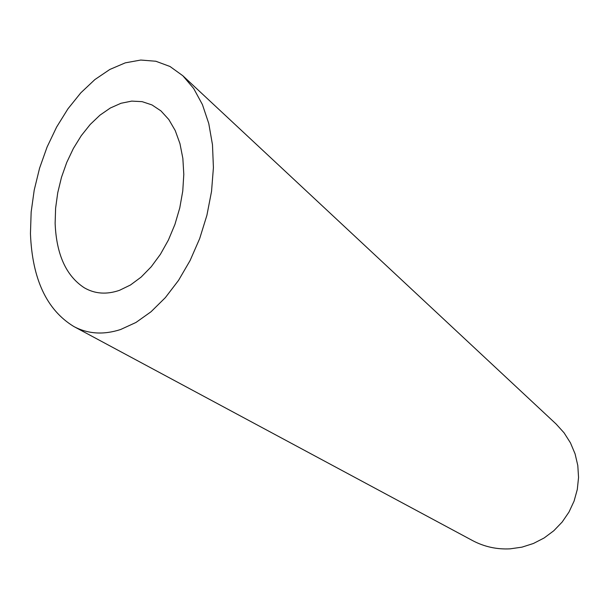<?xml version="1.0" encoding="UTF-8"?>
<svg xmlns="http://www.w3.org/2000/svg" width="609" height="609" viewBox="0 0 609 609"><rect width="100%" height="100%" fill="white"/><g stroke="black" fill="none" stroke-linecap="round" stroke-linejoin="round"><path stroke-width="0.91" d="M55.13 223.328C56.386 254.41 66.099 275.892 84.27 287.775C94.89 293.919 106.651 294.756 119.547 290.295L130.471 284.997L141.136 277.095L151.23 266.765L160.411 254.303L168.404 240.045L174.928 224.424L179.769 207.92L182.761 191.059L183.804 174.372L182.852 158.393L179.959 143.633L175.225 130.547L168.807 119.524L160.936 110.891L151.984 104.931L142.148 101.657L131.727 101.109L121.024 103.264L110.351 107.999L99.983 115.147L90.208 124.464L81.263 135.685L73.369 148.474L66.724 162.489L61.471 177.364L57.741 192.718L55.609 208.171L55.13 223.328M182.845 75.752L556.116 424.024L564.071 432.816L570.45 442.85L575.071 453.842L577.796 465.489L578.55 477.471L577.302 489.446L574.089 501.078L568.996 512.04L562.176 522.027L553.802 530.751L544.126 537.975L533.408 543.487L521.966 547.148L510.114 548.846C496.792 549.531 484.284 546.783 472.592 540.594L73.803 326.5C87.955 334.029 103.56 335.034 120.612 329.515L135.959 322.466L151.032 311.755L165.374 297.603L178.551 280.361L190.115 260.492L199.676 238.591L206.9 215.312L211.536 191.401L213.416 167.627L212.48 144.752L208.765 123.513L202.416 104.573L193.677 88.503L182.845 75.752L170.01 66.495L155.828 61.243L140.763 60.047L125.287 62.849L109.848 69.449L94.89 79.566L80.807 92.834L67.949 108.821L56.622 127.045L47.091 147.013L39.57 168.191L34.226 190.038L31.158 212.016L30.45 233.59C32.208 278.975 46.665 309.951 73.803 326.5"/></g></svg>

